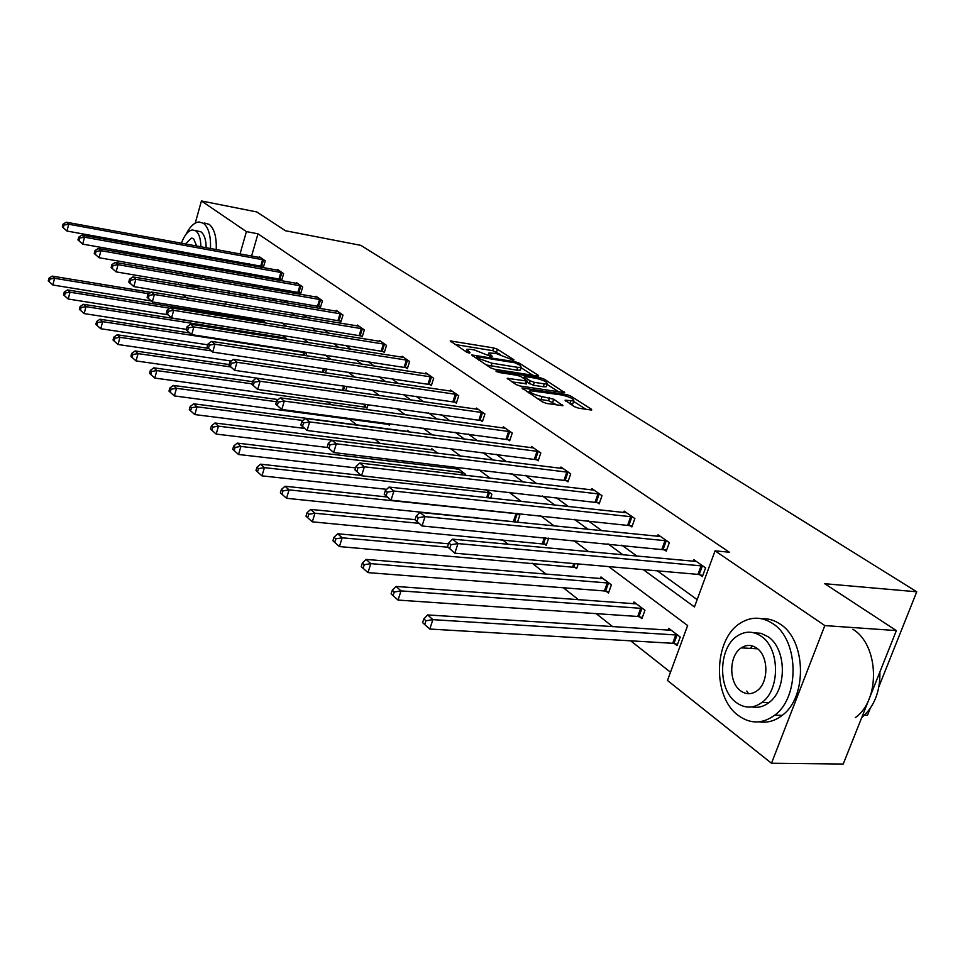<?xml version="1.0" encoding="UTF-8"?>
<svg xmlns="http://www.w3.org/2000/svg" width="965" height="965" viewBox="0 0 965 965"><rect width="100%" height="100%" fill="white"/><g stroke="black" fill="none" stroke-linecap="round" stroke-linejoin="round"><path stroke-width="1.45" d="M513.489 360.259L514.007 359.824L497.482 349.27L493.646 347.919L450.197 340.922L466.71 352.165L469.473 353.142L470.076 352.707L466.879 349.306L470.679 349.342L474.237 349.921L491.655 356.736L492.222 356.29L488.966 352.888L496.143 353.504L513.489 360.259M748.587 693.714L746.777 691.037M574.344 406.663L578.53 408.159L590.713 409.956L591.762 409.956L591.34 409.172L570.713 396.012L566.612 394.552L521.92 387.942L542.535 401.971L546.769 403.479L562.921 405.698L553.705 399.208L542.125 396.603C533.802 394.613 529.737 392.622 529.942 390.632L561.678 394.975C569.929 396.965 573.97 398.943 573.789 400.921L565.08 400.198L574.344 406.663M195.244 223.132L201.42 200.961L256.738 211.938L285.471 230.756L360.85 245.363L916.75 591.798L824.725 583.704L896.364 630.591L824.822 625.585L771.493 763.243L667.466 680.458L687.635 625.537L608.674 566.6M201.42 200.961L246.413 231.612L240.008 253.988M643.281 569.615L694.462 606.961L715.077 550.834L729.359 552.221L257.993 233.82L246.413 231.612M715.077 550.834L824.822 625.585M537.601 376.012L538.699 376.012L538.313 375.337L519.279 363.178L515.358 361.791L471.523 354.903L490.522 367.798L494.55 369.245L537.601 376.012M544.477 379.269L564.694 392.646L520.123 386.012L515.986 384.54L507.24 378.316L527.252 381.066L521.353 376.784L517.312 375.349L498.917 372.466L495.829 370.982L540.472 377.846L544.477 379.269L543.958 380.825M896.364 630.591L843.229 764.039L771.493 763.243M178.115 284.542L178.682 282.48M864.447 715.198L867.487 715.306L870.261 708.346M878.934 686.585L916.75 591.798M639.469 616.804L641.93 618.674L644.946 610.302L634.005 602.015L633.354 603.825M578.24 563.946L576.612 568.65L574.38 566.95M517.047 513.344L519.761 515.394L517.445 522.246M515.793 522.077L515.117 521.558M464.853 475.263L465.251 474.068L456.94 467.772L456.529 469.038M409.811 432.031L407.604 430.354L407.23 431.5M368.123 404.637L367.038 408.147L365.458 406.941M326.628 368.968L325.47 372.84M282.323 335.374L287.16 339.306M245.653 307.57L244.857 307.437M240.948 293.046L240.357 295.061M237.836 303.83L237.161 306.17M234.555 315.241L234.109 316.785M327.147 401.585L331.14 404.745M349.101 418.894L356.797 424.962M374.553 438.954L380.379 443.55M402.14 460.703L404.998 462.947M473.863 517.228L474.768 517.94M502.307 539.652L508.205 544.296M532.101 563.138L546.154 574.211M563.355 587.769L578.65 599.82M596.177 613.631L612.811 626.743M630.676 640.832L670.494 672.207M266.195 323.142L262.745 320.537L262.504 321.357M304.011 351.815L306.568 353.757L305.977 355.711M347.002 386.41L345.663 390.777M390.041 423.731L389.522 425.372L387.882 424.118M437.796 453.26L431.753 448.677L431.367 449.883M485.805 489.653L491.897 494.273L490.618 498.133M548.675 538.132L546.202 545.358L544.067 543.729M606.141 591.268L608.481 593.065L611.388 584.862L600.966 576.961L600.363 578.662M674.487 643.619L677.068 645.585L680.204 637.045L668.709 628.324L667.997 630.266M204.399 311.997L201.818 309.946M186.595 297.835L182.638 294.687M235.122 271.069L236.69 272.878M252.311 284.277L255.544 286.629M271.406 298.209L275.122 300.923M291.237 312.684L295.495 315.796M311.864 327.738L316.689 331.26M333.323 343.395L338.763 347.376M355.675 359.716L361.779 364.167M378.968 376.712L385.783 381.682M403.261 394.444L410.849 399.98M428.641 412.96L437.061 419.112M455.154 432.308L464.479 439.123M482.886 452.561L493.199 460.076M511.933 473.755L523.307 482.054M542.39 495.986L554.923 505.129M574.356 519.315L588.143 529.375M607.95 543.826L623.113 554.899M237.776 261.805L237.426 263.023M229.393 291.08L228.814 293.107M226.28 301.924L225.617 304.264M223.012 313.372L222.565 314.928M588.734 551.727L573.741 540.545M554.2 525.949L540.581 515.793M521.402 501.474L509.038 492.259M490.22 478.206L479.002 469.834M460.534 456.059L450.366 448.472M432.236 434.938L423.044 428.086M405.228 414.793L396.941 408.605M379.438 395.541L371.971 389.969M354.782 377.146L348.076 372.14M331.176 359.523L325.181 355.048M308.559 342.647L303.215 338.667M286.87 326.472L282.13 322.925M266.063 310.935L261.889 307.823M246.075 296.014L242.42 293.288M246.678 273.107L248.27 274.916M264 286.303L267.257 288.656M283.24 300.212L286.991 302.938M303.227 314.674L307.509 317.774M323.999 329.704L328.86 333.215M345.615 345.337L351.091 349.294M368.111 361.61L374.263 366.061M391.573 378.582L398.424 383.539M416.024 396.265L423.659 401.79M441.56 414.733L450.028 420.873M468.23 434.033L477.615 440.824M496.131 454.213L506.504 461.716M525.346 475.347L536.781 483.622M555.973 497.506L568.566 506.613M588.095 520.738L601.955 530.774M621.846 545.165L637.093 556.19M657.358 570.846L697.152 599.627M246.521 273.662L234.965 271.611M257.993 233.82L251.576 256.099M249.344 263.879L248.994 265.098M693.135 561.353L693.763 559.64L705.572 567.878L702.375 576.6L699.722 574.73M657.527 536.371L658.094 534.767L669.336 542.607L666.26 551.136L663.739 549.362M623.631 512.608L624.162 511.1L634.861 518.567L631.894 526.914L629.494 525.225M591.328 489.967L591.822 488.555L602.015 495.66L599.169 503.851L596.877 502.234M560.52 468.375L560.979 467.036L570.701 473.827L567.963 481.849L565.78 480.305M531.088 447.76L531.51 446.493L540.81 452.983L538.156 460.848L536.07 459.376M502.958 428.05L503.356 426.856L512.246 433.056L509.677 440.776L507.687 439.365M476.047 409.196L476.408 408.074L484.913 414.009L482.44 421.572L480.534 420.221M450.257 391.139L450.595 390.077L458.749 395.759L456.349 403.177L454.527 401.886M425.529 373.829L425.855 372.816L433.671 378.268L431.355 385.554L429.594 384.323M401.814 357.231L402.116 356.266L409.618 361.501L407.363 368.654L405.686 367.46M379.028 341.284L379.317 340.368L386.519 345.386L384.335 352.418L382.719 351.284M357.134 325.953L357.4 325.084L364.336 329.921L362.213 336.821L360.657 335.724M336.073 311.225L336.327 310.392L342.997 315.036L340.935 321.828L339.439 320.766M315.796 297.039L316.038 296.243L322.455 300.718L320.452 307.389L319.017 306.375M296.267 283.372L296.496 282.612L302.684 286.931L300.742 293.493L299.355 292.516M277.45 270.212L277.667 269.476L283.626 273.638L281.732 280.091L280.393 279.15M259.296 257.51L259.501 256.811L265.242 260.827L263.409 267.172L262.118 266.268M500.449 354.505L492.741 350.669L455.01 344.481M532.813 375.252L521.124 367.762M486.167 364.939L516.745 370.174L517.686 367.339L521.257 367.363L520.075 365.253L515.008 362.804L515.358 361.791M478.773 360.09L479.219 358.703L476.951 357.219L477.542 356.773L515.008 362.804M479.219 358.703L491.981 363.238L517.686 367.339M516.745 370.174L520.316 370.186L520.593 369.342M547.034 384.372L558.783 391.899M512.065 381.959L526.395 383.672M544.272 383.865L547.203 383.889C547.336 381.995 543.392 380.089 535.394 378.171L525.467 376.615L524.333 376.615L524.719 377.303L530.243 380.885L534.308 382.333L544.272 383.865L543.319 386.748L546.238 386.76L546.492 385.988M543.319 386.748L533.343 385.216L526.878 382.212M570.918 400.909L569.929 403.828L572.788 403.84L573.077 403.008M537.758 398.834L541.136 399.57L542.125 396.603M557.07 404.998L548.542 400.68L541.136 399.57M529.483 392.007L526.745 391.597M585.827 409.232L573.62 401.404M150.83 292.371L52.17 276.111L54.595 278.294L52.834 285.001L151.071 300.911M49.915 279.09L48.95 278.209L48.25 280.887L49.215 281.768L49.915 279.09L54.595 278.294L148.815 293.77M48.95 278.209L52.17 276.111M52.834 285.001L49.215 281.768M263.952 259.923L68.72 224.23L66.247 222.203L260.779 257.703M263.554 266.654L66.947 231.033L62.315 226.944L63.304 227.764L64.004 225.038L63.027 224.218L62.315 226.944M64.004 225.038L68.72 224.23L66.947 231.033L63.304 227.764M66.247 222.203L63.027 224.218M210.491 248.584C210.925 235.882 208.585 227.451 203.47 223.289L198.983 221.962C194.267 222.481 189.948 226.594 186.016 234.29M180.407 271.816L180.793 273.722M185.714 283.674L191.601 285.821L194.158 285.109M216.232 249.633C216.667 236.956 214.314 228.536 209.176 224.375L204.664 223.048M194.918 230.382L201.07 231.89C204.363 234.531 206.064 239.827 206.148 247.788M200.865 246.823C200.78 238.85 199.092 233.542 195.811 230.9L192.505 229.923C188.139 230.611 184.424 235.05 181.384 243.264M179.345 251.274L179.152 252.553M178.682 261.093L178.778 262.673M181.155 271.949L182.614 274.036M192.095 265.013L193.048 263.626M196.1 255.592L196.353 254.338M196.703 246.063L193.615 238.765L191.444 238.114L185.413 244M182.976 251.937L182.783 253.204M182.988 261.853L183.434 263.493M189.514 275.23L191.577 273.746M196.86 265.858L197.475 264.41M199.864 256.268L200.105 255.013M205.4 255.966L205.159 257.221M202.771 265.339L202.155 266.786M196.848 274.663L194.785 276.147M193.579 286.159L197.306 286.798L199.876 286.074M207.789 278.39L208.79 276.726M212.457 268.608L212.951 267.148M215.062 259.006L215.291 257.752M202.047 277.401L203.048 275.737M206.715 267.595L207.21 266.135M209.321 257.969L209.55 256.714M772.965 623.728C762.205 616.659 751.482 616.382 740.77 622.895C713.774 638.456 711.953 696.585 738.165 715.379C750.263 724.208 762.459 724.136 774.762 715.137C800.106 696.887 798.743 639.759 772.965 623.728M759.262 721.832C767.356 723.099 774.992 720.952 782.181 715.367C807.548 697.176 806.137 640.229 780.323 624.234C774.437 620.193 768.261 618.36 761.783 618.758M753.689 632.738L761.035 633.317L768.031 636.707C786.644 648.528 787.295 689.794 768.876 702.653C763.508 706.706 757.827 708.129 751.832 706.911M761.228 636.273C753.363 631.014 745.499 630.845 737.634 635.766C718.394 647.274 717.369 689.167 736.162 702.46C744.727 708.636 753.339 708.624 762.036 702.399C780.432 689.505 779.804 648.13 761.228 636.273M740.577 690.783C746.017 694.655 751.482 694.667 756.994 690.819C768.948 682.665 768.731 655.935 756.729 648.13C751.59 644.644 746.428 644.548 741.277 647.865C728.961 655.44 728.491 682.388 740.577 690.783M752.724 646.055L750.312 648.396M855.255 717.646C880.804 700.047 879.067 644.861 852.855 629.264M861.745 717.538C874.157 706.947 880.213 691.736 879.899 671.929M264.048 321.514L67.49 289.934L69.999 292.202L68.201 299.017L167.862 314.783M65.222 293.01L64.233 292.093L63.509 294.82L64.51 295.736L65.222 293.01L69.999 292.202L169.888 308.233M64.233 292.093L67.49 289.934M68.201 299.017L64.51 295.736M282.528 335.531L83.4 304.301L86.006 306.653L84.16 313.589L186.366 329.367M81.144 307.473L80.107 306.532L79.371 309.295L80.409 310.248L81.144 307.473L86.006 306.653L285.869 338.064M80.107 306.532L83.4 304.301M84.16 313.589L80.409 310.248M282.287 272.709L84.522 237.197L81.953 235.086L278.994 270.405M281.889 279.548L82.701 244.121L77.96 239.935L78.985 240.792L79.721 238.017L78.696 237.173L77.96 239.935M79.721 238.017L84.522 237.197L82.701 244.121L78.985 240.792M81.953 235.086L78.696 237.173M301.297 285.954L100.951 250.671L98.273 248.475L297.871 283.577M300.899 292.926L99.069 257.715L94.232 253.445L95.294 254.326L96.042 251.503L94.98 250.623L94.232 253.445M96.042 251.503L100.951 250.671L99.069 257.715L95.294 254.326M98.273 248.475L94.98 250.623M189.683 332.985L99.95 319.222L102.664 321.671L100.758 328.739L207.777 344.819M97.694 322.515L96.621 321.526L95.861 324.349L96.934 325.338L97.694 322.515L102.664 321.671L305.157 352.683M96.621 321.526L99.95 319.222M100.758 328.739L96.934 325.338M321.019 299.705L118.032 264.687L115.257 262.408L317.473 297.232M320.633 306.798L116.102 271.865L111.144 267.486L112.254 268.415L113.026 265.544L111.916 264.627L111.144 267.486M113.026 265.544L118.032 264.687L116.102 271.865L112.254 268.415M115.257 262.408L111.916 264.627M208.344 348.353L117.175 334.771L119.998 337.316L118.032 344.505L231.226 361.019M114.931 338.172L113.798 337.147L113.026 340.018L114.147 341.043L114.931 338.172L119.998 337.316L211.19 350.85M113.798 337.147L117.175 334.771M118.032 344.505L114.147 341.043M341.489 313.987L135.824 279.283L132.929 276.907L337.81 311.418M341.115 321.212L133.833 286.593L128.767 282.118L129.925 283.071L130.709 280.152L129.563 279.199L128.767 282.118M130.709 280.152L135.824 279.283L133.833 286.593L129.925 283.071M132.929 276.907L129.563 279.199M229.139 364.553L135.112 350.946L138.055 353.612L136.029 360.922L344.734 390.644M132.868 354.481L131.698 353.407L130.902 356.338L132.072 357.4L132.868 354.481L138.055 353.612L230.623 366.929M131.698 353.407L135.112 350.946M136.029 360.922L132.072 357.4M362.768 328.836L154.364 294.494L151.336 292.021L358.944 326.158M362.406 336.182L152.313 301.936L147.114 297.353L148.321 298.354L149.141 295.374L147.935 294.385L147.114 297.353M149.141 295.374L154.364 294.494L152.313 301.936L148.321 298.354M151.336 292.021L147.935 294.385M252.553 381.633L153.797 367.822L156.873 370.596L154.786 378.051L367.267 407.399M151.589 371.477L150.359 370.367L149.527 373.346L150.757 374.456L151.589 371.477L156.873 370.596L251.913 383.817M150.359 370.367L153.797 367.822M154.786 378.051L150.757 374.456M384.902 344.264L173.688 310.356L170.54 307.775L380.922 341.489M384.54 351.755L171.577 317.943L166.257 313.251L167.512 314.288L168.356 311.261L167.102 310.223L166.257 313.251M168.356 311.261L173.688 310.356L171.577 317.943L167.512 314.288M170.54 307.775L167.102 310.223M278.197 399.582L173.302 385.421L176.511 388.316L174.363 395.915L389.776 424.588M171.107 389.221L169.828 388.051L168.972 391.09L170.25 392.26L171.107 389.221L176.511 388.316L276.436 401.717M169.828 388.051L173.302 385.421M174.363 395.915L170.25 392.26M407.93 360.319L193.869 326.918L190.575 324.216L403.78 357.424M407.58 367.955L191.685 334.65L186.233 329.837L187.548 330.923L188.416 327.835L187.101 326.749L186.233 329.837M188.416 327.835L193.869 326.918L191.685 334.65L187.548 330.923M190.575 324.216L187.101 326.749M409.293 431.644L193.675 403.804L197.029 406.82L194.809 414.576L304.578 428.424M191.492 407.749L190.165 406.53L189.273 409.63L190.612 410.849L191.492 407.749L197.029 406.82L303.155 420.499M190.165 406.53L193.675 403.804M194.809 414.576L190.612 410.849M431.91 377.05L214.954 344.216L211.516 341.393L427.592 374.034M431.584 384.83L212.698 352.092L207.101 347.171L208.476 348.305L209.381 345.144L208.006 344.01L207.101 347.171M209.381 345.144L214.954 344.216L212.698 352.092L208.476 348.305M211.516 341.393L208.006 344.01M433.526 450.016L214.966 423.008L218.464 426.168L216.172 434.081L327.859 447.531M212.819 427.109L211.419 425.842L210.503 429.003L211.902 430.281L212.819 427.109L218.464 426.168L437.29 453.188M211.419 425.842L214.966 423.008M216.172 434.081L211.902 430.281M458.785 469.171L237.245 443.116L240.912 446.421L238.536 454.491L355.615 467.88M235.122 447.386L233.663 446.059L232.71 449.28L234.169 450.607L235.122 447.386L240.912 446.421L463.381 472.645M233.663 446.059L237.245 443.116M238.536 454.491L234.169 450.607M361.175 475.431L260.574 464.165L264.422 467.639L261.961 475.866L386.651 489.327M258.487 468.616L256.955 467.229L255.978 470.51L257.51 471.909L258.487 468.616L264.422 467.639L489.955 492.801M256.955 467.229L260.574 464.165M261.961 475.866L257.51 471.909M387.134 496.987L285.037 486.251L289.066 489.882L286.521 498.29L517.481 522.137M282.998 490.883L281.394 489.424L280.381 492.789L281.985 494.249L282.998 490.883L289.066 489.882L517.722 513.85M281.394 489.424L285.037 486.251M286.521 498.29L281.985 494.249M415.034 519.653L310.718 509.423L314.964 513.247L312.31 521.824L546.552 544.332M308.728 514.273L307.039 512.741L305.989 516.166L307.678 517.71L308.728 514.273L314.964 513.247L418.822 523.307M307.039 512.741L310.718 509.423M312.31 521.824L307.678 517.71M448.52 543.802L337.714 533.778L342.177 537.807L339.427 546.576L576.986 567.565M335.784 538.844L333.999 537.24L332.913 540.738L334.686 542.366L335.784 538.844L342.177 537.807L447.953 547.227M333.999 537.24L337.714 533.778M339.427 546.576L334.686 542.366M456.915 394.48L237.004 362.297L233.397 359.342L452.416 391.344M456.602 402.429L234.664 370.355L228.934 365.289L230.37 366.483L231.298 363.262L229.863 362.068L228.934 365.289M231.298 363.262L237.004 362.297L234.664 370.355L230.37 366.483M233.397 359.342L229.863 362.068M483.007 412.67L260.092 381.247L256.316 378.147L478.302 409.389M482.705 420.776L257.667 389.45L251.781 384.263L253.276 385.505L254.241 382.212L252.746 380.97L251.781 384.263M254.241 382.212L260.092 381.247L257.667 389.45L253.276 385.505M256.316 378.147L252.746 380.97M510.244 431.669L284.277 401.09L280.333 397.845L505.334 428.243M509.954 439.944L281.78 409.474L275.725 404.142L277.293 405.445L278.294 402.091L276.714 400.789L275.725 404.142M278.294 402.091L284.277 401.09L281.78 409.474L277.293 405.445M280.333 397.845L276.714 400.789M538.723 451.524L309.669 421.922L305.519 418.508L533.585 447.941M538.458 459.979L307.075 430.487L300.839 424.998L302.491 426.361L303.529 422.935L301.876 421.572L300.839 424.998M303.529 422.935L309.669 421.922L307.075 430.487L302.491 426.361M305.519 418.508L301.876 421.572M568.518 472.295L336.327 443.791L331.972 440.221L563.138 468.556M568.264 480.932L333.637 452.549L327.219 446.904L328.956 448.339L330.042 444.841L328.293 443.405L327.219 446.904M330.042 444.841L336.327 443.791L333.637 452.549L328.956 448.339M331.972 440.221L328.293 443.405M599.723 494.068L364.372 466.807L359.788 463.043L594.09 490.136M599.506 502.886L361.573 475.757L354.975 469.943L356.797 471.463L357.919 467.868L356.085 466.36L354.975 469.943M357.919 467.868L364.372 466.807L361.573 475.757L356.797 471.463M359.788 463.043L356.085 466.36M603.282 578.723L366.121 559.423L370.813 563.656L367.967 572.619L604.428 590.954L608.879 591.919M364.251 564.718L362.382 563.029L361.248 566.612L363.117 568.313L364.251 564.718L370.813 563.656L609.036 583.089M362.382 563.029L366.121 559.423M367.967 572.619L363.117 568.313M632.449 516.878L393.913 491.04L389.076 487.072L626.538 512.765M632.256 525.913L391.006 500.196L384.191 494.201L386.121 495.793L387.279 492.138L385.349 490.534L384.191 494.201M387.279 492.138L393.913 491.04L391.006 500.196L386.121 495.793M389.076 487.072L385.349 490.534M636.442 603.861L396.06 586.431L401.006 590.894L398.038 600.073L637.732 616.478L642.364 617.479M394.263 591.991L392.297 590.206L391.115 593.873L393.081 595.67L394.263 591.991L401.006 590.894L642.485 608.445M392.297 590.206L396.06 586.431M398.038 600.073L393.081 595.67M666.803 540.834L425.058 516.601L419.956 512.403L660.603 536.516M666.646 550.074L422.031 525.973L414.998 519.785L417.025 521.474L418.243 517.722L416.205 516.034L414.998 519.785M418.243 517.722L425.058 516.601L422.031 525.973L417.025 521.474M419.956 512.403L416.205 516.034M671.266 630.266L427.652 614.934L432.875 619.651L429.787 629.047L672.714 643.293L677.526 644.318M425.939 620.772L423.852 618.879L422.622 622.642L424.709 624.536L425.939 620.772L432.875 619.651L677.611 635.079M423.852 618.879L427.652 614.934M429.787 629.047L424.709 624.536M702.918 566.021L457.965 543.585L452.561 539.158L696.392 561.473M702.785 575.478L697.948 574.38L454.792 553.186L447.531 546.793L449.678 548.578L450.945 544.73L448.797 542.957L447.531 546.793M450.945 544.73L457.965 543.585L454.792 553.186L449.678 548.578M452.561 539.158L448.797 542.957M489.677 356.145L490.075 354.903M467.543 352.587L467.953 351.32M451.089 341.912L451.403 340.935M492.741 350.669L493.646 347.919M496.589 352.032L497.482 349.27M472.392 355.904L472.717 354.915M518.844 364.468L519.279 363.178M538.06 376.06L538.313 375.337M476.505 358.594L476.951 357.219M491.04 366.109L491.981 363.238M564.018 392.683L564.284 391.911M508.072 379.329L508.398 378.328M525.165 383.961L526.13 381.066M496.432 371.658L496.649 370.982M539.99 379.305L540.472 377.846M524.26 378.666L524.719 377.303M529.29 383.781L530.243 380.885M533.343 385.216L534.308 382.333M565.84 401.187L566.166 400.198M548.542 400.68L549.543 397.713M552.716 402.164L553.705 399.208M562.245 405.746L562.523 404.926M522.728 388.967L523.066 387.942M566.105 396.048L566.612 394.552M570.182 397.58L570.713 396.012M591.05 409.992L591.34 409.172M263.541 259.814L261.708 266.159M262.601 259.597L260.755 265.942M284.144 338.836L284.47 337.75M285.133 338.992L285.447 337.955M281.864 272.588L279.983 279.042M280.899 272.371L279.018 278.825M300.875 285.845L298.933 292.395M299.898 285.628L297.956 292.178M302.877 355.241L303.734 352.37M303.878 355.385L304.723 352.575M320.585 299.596L318.595 306.267M319.596 299.379L317.594 306.05M322.274 372.381L323.456 368.497M323.299 372.526L324.469 368.642M341.055 313.878L339.005 320.657M340.054 313.661L338.003 320.44M342.442 390.113L343.721 385.94M343.456 390.318L344.746 386.084M362.333 328.715L360.21 335.615M361.308 328.498L359.197 335.386M363.974 406.615L364.734 404.178M365.011 406.82L365.783 404.323M384.456 344.143L382.273 351.163M383.419 343.926L381.235 350.946M407.471 360.198L405.228 367.351M406.422 359.981L404.178 367.122M431.452 376.929L429.135 384.203M430.378 376.7L428.062 383.986M460.993 474.804L461.801 472.319M462.114 474.937L462.898 472.524M486.613 497.687L488.35 492.476M487.759 497.819L489.46 492.681M513.489 521.233L516.094 513.525M514.622 521.438L517.216 513.73M542.414 543.416L544.356 537.722M543.56 543.609L545.539 537.831M572.691 566.624L573.765 563.56M573.861 566.817L574.959 563.669M456.445 394.359L454.057 401.766M455.359 394.13L452.971 401.549M482.524 412.55L480.051 420.101M481.414 412.32L478.954 419.884M509.749 431.536L507.192 439.244M508.639 431.319L506.082 439.015M538.217 451.391L535.575 459.244M537.083 451.174L534.441 459.026M567.999 472.175L565.261 480.184M566.853 471.945L564.115 479.967M599.205 493.935L596.358 502.102M598.035 493.706L595.188 501.884M604.428 590.954L607.323 582.764M605.61 591.147L608.505 582.957M631.918 516.745L628.963 525.093M630.724 516.528L627.781 524.876M637.732 616.478L640.736 608.119M638.939 616.671L641.942 608.312M666.26 540.702L663.196 549.23M665.054 540.484L661.99 549.013M672.714 643.293L675.838 634.753M673.932 643.486L677.068 634.946M702.363 565.888L699.167 574.597M701.133 565.671L697.948 574.38M488.181 355.289L488.7 353.697M466.095 351.755L466.614 350.126M476.191 358.389L476.65 356.954M520.316 370.186L521.257 367.363M526.299 383.974L527.252 381.066M546.238 386.76L547.203 383.889M523.766 378.34L524.248 376.893M572.788 403.84L573.789 400.921M529.11 393.153L529.664 391.476M193.024 238.403L191.444 238.114M191.601 285.821L197.306 286.798M757.609 648.818L741.277 647.865M768.876 702.653L762.036 702.399M774.762 715.137L782.181 715.367"/></g></svg>
